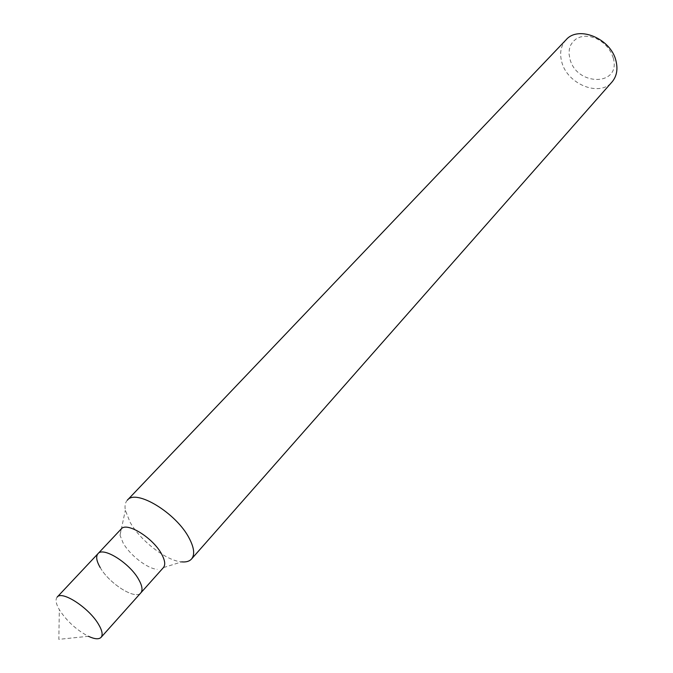 <?xml version="1.0" encoding="UTF-8"?>
<svg xmlns="http://www.w3.org/2000/svg" width="673" height="673" viewBox="0 0 673 673"><rect width="100%" height="100%" fill="white"/><g stroke="black" fill="none" stroke-linecap="round" stroke-linejoin="round"><path stroke-width="0.5" stroke-dasharray="3.37 2.52" d="M613.221 57.895L611.336 52.948L608.426 48.263L604.64 44.09L600.181 40.641L595.285 38.1L590.196 36.603L585.182 36.207L580.505 36.931L576.399 38.731L573.068 41.507L570.67 45.116L569.316 49.356L569.064 54.025L569.922 58.896C576.601 86.573 621.574 86.329 613.221 57.895M566.052 39.833C560.819 45.73 559.398 53.142 561.787 62.059C567.255 84.201 599.685 97.375 612.026 81.971M127.348 500.174C125.228 502.479 124.555 505.835 125.346 510.252L129.982 522.038C140.135 540.579 166.315 560.845 181.676 561.879L163.388 567.625M121.207 528.97L120.021 535.296L123.117 542.968C129.872 555.116 147.278 568.635 157.188 569.358M100.218 567.566C109.295 583.71 135.441 600.207 140.792 592.913C135.441 600.207 109.295 583.71 100.218 567.566C96.458 561.072 95.717 556.445 97.98 553.677M57.163 597.094C55.178 599.5 55.893 603.689 59.325 609.662L59.998 610.764C67.493 621.768 76.949 630.273 88.373 636.279L58.837 639.35L59.325 609.662M120.021 535.296L125.346 510.252"/><path stroke-width="1.01" d="M191.536 559.002L612.026 81.971C616.72 76.369 618.041 69.344 615.98 60.89C610.975 38.563 578.376 25.111 566.052 39.833L127.348 500.174C135.912 488.522 176.545 513.213 189.239 538.316C194.219 547.847 194.985 554.745 191.536 559.002C189.424 561.324 186.143 562.283 181.676 561.879M88.373 636.279C94.615 639.182 98.855 639.543 101.085 637.348L140.792 592.913C142.928 590.263 142.239 585.796 138.722 579.529C142.239 585.796 142.928 590.263 140.792 592.913L163.388 567.625C165.608 564.891 165.02 560.39 161.629 554.123C153.082 537.828 126.642 521.525 121.207 528.97L97.98 553.677C95.717 556.445 96.458 561.072 100.218 567.566M97.98 553.677C103.188 546.442 129.839 563.208 138.722 579.529C129.839 563.208 103.188 546.442 97.98 553.677L57.163 597.094C61.95 590.255 88.962 607.837 98.451 624.182C102.195 630.466 103.07 634.858 101.085 637.348"/></g></svg>
